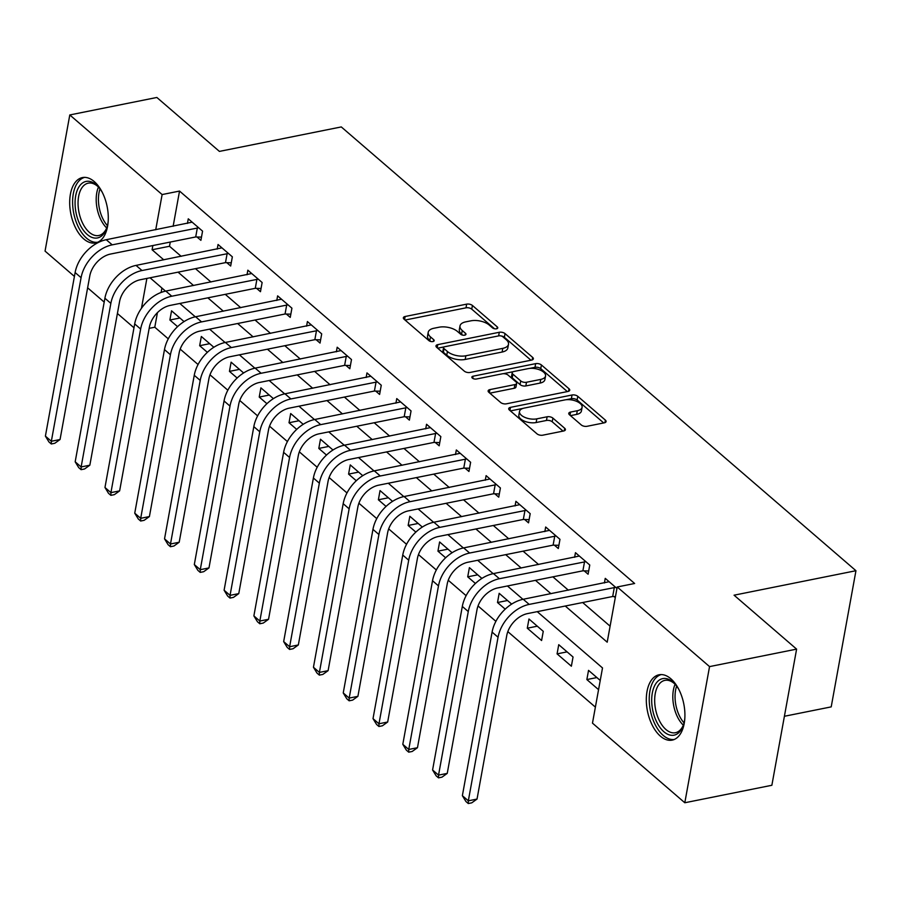 <?xml version="1.0" encoding="UTF-8"?>
<svg xmlns="http://www.w3.org/2000/svg" width="901" height="901" viewBox="0 0 901 901"><rect width="100%" height="100%" fill="white"/><g stroke="black" fill="none" stroke-linecap="round" stroke-linejoin="round"><path stroke-width="1.35" d="M496.519 328.797A2.94 1.419 10.3 0 0 497.769 327.908A2.94 1.419 10.3 0 0 497.273 326.905L472.428 305.473A4.19 2.027 10.3 0 0 466.662 304.144L405.135 316.499A4.19 2.027 10.3 0 0 403.355 317.76A4.19 2.027 10.3 0 0 404.065 319.202L428.91 340.623A2.94 1.419 10.3 0 0 432.942 341.558A2.94 1.419 10.3 0 0 434.192 340.668A2.94 1.419 10.3 0 0 433.696 339.666L430.475 336.895A13.414 6.487 10.3 0 1 428.212 332.3A13.414 6.487 10.3 0 1 433.933 328.246L439.057 327.221A13.414 6.487 10.3 0 1 457.483 331.478L460.704 334.248A2.94 1.419 10.3 0 0 464.725 335.183A2.94 1.419 10.3 0 0 465.975 334.294A2.94 1.419 10.3 0 0 465.479 333.291L462.269 330.509A13.414 6.487 10.3 0 1 460.006 325.914A13.414 6.487 10.3 0 1 465.727 321.86L470.851 320.835A13.414 6.487 10.3 0 1 489.277 325.092L492.487 327.863A2.94 1.419 10.3 0 0 496.519 328.797M660.399 736.162A33.326 18.516 78.6 0 1 646.321 700.955A33.326 18.516 78.6 0 1 659.048 674.781A33.326 18.516 78.6 0 1 670.828 678.746A33.326 18.516 78.6 0 1 684.906 713.952A33.326 18.516 78.6 0 1 672.169 740.126A33.326 18.516 78.6 0 1 660.399 736.162M83.782 238.945A33.326 18.516 78.6 0 1 69.704 203.739A33.326 18.516 78.6 0 1 82.43 177.576A33.326 18.516 78.6 0 1 94.211 181.54A33.326 18.516 78.6 0 1 108.278 216.747A33.326 18.516 78.6 0 1 95.551 242.921A33.326 18.516 78.6 0 1 83.782 238.945M581.291 424.968A4.19 2.027 10.3 0 0 587.047 426.297L604.301 422.828A4.19 2.027 10.3 0 0 606.091 421.567A4.19 2.027 10.3 0 0 605.382 420.125L577.789 396.327A4.19 2.027 10.3 0 0 572.034 394.998L510.507 407.353A4.19 2.027 10.3 0 0 508.716 408.615A4.19 2.027 10.3 0 0 509.425 410.056L537.019 433.854A4.19 2.027 10.3 0 0 542.774 435.183L563.632 430.993A4.19 2.027 10.3 0 0 565.411 429.732A4.19 2.027 10.3 0 0 564.713 428.29L552.899 418.109A4.19 2.027 10.3 0 0 547.144 416.78L536.805 418.852A11.217 5.417 10.3 0 1 524.945 417.422A11.217 5.417 10.3 0 1 519.505 411.453A11.217 5.417 10.3 0 1 524.292 408.063L564.792 399.931A11.217 5.417 10.3 0 1 576.64 401.362A11.217 5.417 10.3 0 1 582.091 407.331A11.217 5.417 10.3 0 1 577.304 410.721L570.558 412.072A4.19 2.027 10.3 0 0 568.768 413.345A4.19 2.027 10.3 0 0 569.477 414.775L581.291 424.968M74.423 276.427L45.05 251.097L69.794 114.945L156.853 97.466L219.405 151.402L341.288 126.928L855.95 570.716L734.067 595.189L796.608 649.125L709.549 666.605L684.805 802.757L592.475 723.143L602.51 667.945L537.233 611.655M69.794 114.945L162.124 194.56L155.727 229.778M565.265 606.024L607.195 642.188L617.219 586.979L634.631 583.488L179.536 191.068L162.124 194.56M617.219 586.979L709.549 666.605M531.567 360.107A4.19 2.027 10.3 0 0 533.358 358.846A4.19 2.027 10.3 0 0 532.649 357.404L505.044 333.607A4.19 2.027 10.3 0 0 499.289 332.278L437.762 344.632A4.19 2.027 10.3 0 0 435.983 345.894A4.19 2.027 10.3 0 0 436.681 347.335L464.285 371.133A4.19 2.027 10.3 0 0 470.04 372.462L531.567 360.107M541.422 364.973L569.015 388.77A4.19 2.027 10.3 0 1 569.725 390.201A4.19 2.027 10.3 0 1 567.934 391.473L506.407 403.817A4.19 2.027 10.3 0 1 500.652 402.488L488.838 392.307A4.19 2.027 10.3 0 1 488.128 390.876A4.19 2.027 10.3 0 1 489.919 389.604L514.876 384.592A4.19 2.027 10.3 0 0 516.656 383.33A4.19 2.027 10.3 0 0 515.958 381.889L508.119 375.131A4.19 2.027 10.3 0 0 502.364 373.802L476.381 379.017A2.94 1.419 10.3 0 1 473.284 378.645A2.94 1.419 10.3 0 1 471.854 377.08A2.94 1.419 10.3 0 1 473.104 376.201L535.656 363.644A4.19 2.027 10.3 0 1 541.422 364.973L540.746 368.644L567.348 391.586M179.536 191.068L173.138 226.286M170.266 242.054L169.501 246.266L181.18 256.334M195.483 268.656L210.969 282.013M225.261 294.345L240.747 307.703M255.051 320.024L270.537 333.381M284.829 345.702L300.326 359.06M314.618 371.392L330.104 384.75M344.396 397.071L359.893 410.428M374.185 422.749L389.671 436.107M403.963 448.439L419.461 461.796M433.753 474.117L449.239 487.475M463.531 499.796L479.028 513.153M493.32 525.486L508.806 538.843M523.098 551.164L538.595 564.522M552.887 576.843L568.373 590.2M582.677 602.532L610.101 626.184M197.015 236.986L200.9 240.342L202.567 231.14L188.275 218.819L187.442 223.414M226.793 262.675L230.679 266.02L232.357 256.83L218.053 244.498L217.22 249.093M256.582 288.354L260.468 291.71L262.135 282.509L247.843 270.176L247.009 274.782M286.36 314.044L290.246 317.389L291.924 308.187L277.621 295.866L276.787 300.461M316.15 339.722L320.035 343.067L321.702 333.877L307.41 321.544L306.577 326.151M345.928 365.401L349.813 368.757L351.491 359.555L337.188 347.223L336.355 351.829M375.717 391.09L379.603 394.435L381.269 385.234L366.977 372.913L366.144 377.508M405.495 416.769L409.381 420.114L411.059 410.924L396.755 398.591L395.922 403.197M435.284 442.447L439.17 445.804L440.837 436.602L426.545 424.27L425.711 428.876M465.062 468.137L468.948 471.482L470.626 462.281L456.334 449.959L455.489 454.555M494.852 493.816L498.737 497.161L500.404 487.97L486.112 475.638L485.279 480.244M524.63 519.494L528.527 522.85L530.193 513.649L515.901 501.316L515.057 505.923M554.419 545.184L558.305 548.529L559.971 539.327L545.679 527.006L544.846 531.601M584.197 570.862L588.094 574.207L589.761 565.017L575.469 552.685L574.624 557.291M613.986 596.541L615.282 597.667M604.413 582.97L605.247 578.363L616.96 588.466M157.438 312.636L154.792 327.221L168.273 338.844M180.2 349.126L198.062 364.522M209.978 374.805L227.84 390.212M239.767 400.495L257.63 415.89M269.545 426.173L287.408 441.569M299.335 451.851L317.197 467.259M329.113 477.541L346.975 492.937M358.902 503.22L376.764 518.616M388.68 528.898L406.542 544.305M418.469 554.588L436.332 569.984M448.259 580.267L466.11 595.662M478.037 605.945L495.899 621.352M507.826 631.635L595.392 707.139M161.921 288.027L161.11 292.442M184.052 321.589L171.55 310.811L169.884 320.013L177.576 326.646M213.841 347.268L201.34 336.49L199.662 345.691L207.365 352.336M243.619 372.958L231.118 362.179L229.451 371.381L237.143 378.015M273.408 398.636L260.907 387.858L259.229 397.059L266.933 403.693M303.186 424.315L290.685 413.536L289.018 422.738L296.711 429.383M332.976 450.004L320.474 439.226L318.808 448.428L326.5 455.061M362.754 475.683L350.252 464.905L348.586 474.106L356.278 480.74M392.543 501.361L380.042 490.583L378.375 499.785L386.067 506.43M422.321 527.051L409.831 516.273L408.153 525.474L415.857 532.108M452.111 552.73L439.609 541.952L437.942 551.153L445.635 557.787M481.889 578.419L469.398 567.63L467.72 576.831L475.424 583.476M511.678 604.098L499.177 593.32L497.51 602.521L505.202 609.155M527.288 628.2L541.591 640.532L543.258 631.331L528.966 618.998L527.288 628.2L537.3 626.195M557.077 653.878L571.369 666.211L573.047 657.009L558.744 644.688L557.077 653.878L567.089 651.873M600.235 680.458L588.533 670.367L586.855 679.568L598.568 689.659M784.411 716.272L831.206 706.88L855.95 570.716M796.608 649.125L771.864 785.278L684.805 802.757M154.792 327.221L149.161 328.347M133.99 327.784L117.412 313.492M104.201 302.105L87.622 287.813M146.886 278.42L141.457 308.3M522.94 599.323L507.443 585.965M493.151 573.644L477.665 560.287M463.373 547.966L447.876 534.608M433.584 522.276L418.098 508.919M403.806 496.597L388.308 483.24M374.016 470.919L358.53 457.562M344.238 445.229L328.741 431.872M314.449 419.551L298.963 406.193M284.671 393.872L269.174 380.515M254.882 368.182L239.396 354.825M225.092 342.504L209.606 329.147M195.314 316.825L179.828 303.468M165.525 291.136L150.039 277.778M152.855 245.556L152.089 249.757L163.768 259.826M178.071 272.158L193.557 285.516M207.849 297.837L223.335 311.194M237.639 323.515L253.125 336.873M267.417 349.205L282.914 362.562M297.206 374.884L312.692 388.241M326.984 400.562L342.481 413.919M356.773 426.252L372.259 439.609M386.552 451.93L402.049 465.288M416.341 477.609L431.827 490.966M446.119 503.299L461.616 516.656M475.908 528.977L491.394 542.334M505.686 554.656L521.183 568.013M535.476 580.345L550.962 593.703M169.501 246.266L152.089 249.757M169.884 320.013L179.896 318.008M199.662 345.691L209.674 343.686M229.451 371.381L239.463 369.365M259.229 397.059L269.241 395.055M289.018 422.738L299.031 420.733M318.808 448.428L328.809 446.412M348.586 474.106L358.598 472.101M378.375 499.785L388.376 497.78M408.153 525.474L418.165 523.458M437.942 551.153L447.943 549.148M467.72 576.831L477.733 574.827M497.51 602.521L507.511 600.505M586.855 679.568L596.867 677.552M460.006 325.914L459.33 329.597A13.414 6.487 10.3 0 0 461.605 334.192L462.269 330.509M462.686 335.138L461.605 334.192M428.212 332.3L427.547 335.983A13.414 6.487 10.3 0 0 429.811 340.578L430.475 336.895M430.903 341.513L429.811 340.578M494.48 328.752L471.752 309.156A4.19 2.027 10.3 0 0 465.997 307.827L405.056 320.058M444.216 346.885L437.683 348.191M530.982 360.231L504.38 337.289A4.19 2.027 10.3 0 0 500.922 335.915M502.837 336.794A2.94 1.419 10.3 0 0 498.805 335.859L444.801 346.705A2.94 1.419 10.3 0 0 443.551 347.583A2.94 1.419 10.3 0 0 444.047 348.597L447.437 351.514A13.414 6.487 10.3 0 0 465.862 355.771L502.769 348.36A13.414 6.487 10.3 0 0 508.491 344.306A13.414 6.487 10.3 0 0 506.227 339.711L502.837 336.794M443.551 347.583L442.875 351.266A2.94 1.419 10.3 0 0 443.371 352.268L444.047 348.597M508.491 344.306L507.826 347.989A13.414 6.487 10.3 0 1 502.105 352.043L465.186 359.454A13.414 6.487 10.3 0 1 446.772 355.197L443.371 352.268M489.84 393.163L514.201 388.275A4.19 2.027 10.3 0 0 515.991 387.002L516.656 383.33M503.197 373.701L513.266 371.685M529.585 368.408L534.991 367.315L535.656 363.644M540.769 379.4A11.217 5.417 10.3 0 0 545.544 376.01A11.217 5.417 10.3 0 0 540.104 370.041A11.217 5.417 10.3 0 0 528.256 368.61L513.987 371.471A4.19 2.027 10.3 0 0 512.196 372.744A4.19 2.027 10.3 0 0 512.906 374.174L520.733 380.932A4.19 2.027 10.3 0 0 526.499 382.261L540.769 379.4L540.093 383.071A11.217 5.417 10.3 0 0 544.88 379.681L545.544 376.01M512.196 372.744L511.531 376.415A4.19 2.027 10.3 0 0 512.23 377.857L512.906 374.174M540.093 383.071L525.824 385.943A4.19 2.027 10.3 0 1 520.068 384.614L512.23 377.857M540.746 368.644A4.19 2.027 10.3 0 0 534.991 367.315M582.091 407.331L581.415 411.014A11.217 5.417 10.3 0 1 576.64 414.404L570.468 415.643M519.505 411.453L518.841 415.136A11.217 5.417 10.3 0 0 524.281 421.105A11.217 5.417 10.3 0 0 536.129 422.535L536.805 418.852M563.046 431.117L552.223 421.792A4.19 2.027 10.3 0 0 546.468 420.463L536.129 422.535M603.715 422.952L577.113 400.01A4.19 2.027 10.3 0 0 571.358 398.681L566.132 399.729M523.076 408.367L510.416 410.912M192.161 222.164L106.25 239.711L112.208 244.847L198.682 227.795M201.486 237.121L195.708 236.952L110.541 254.048A21.365 14.45 130.8 0 0 89.785 275.943L60.052 439.519L54.792 443.281L51.312 443.979L48.924 441.929L45.399 436.129L75.121 272.553A32.042 21.68 -49.2 0 1 106.25 239.711M45.399 436.129L51.346 441.265L81.079 277.688A32.042 21.68 -49.2 0 1 112.208 244.847M51.312 443.979L51.346 441.265L60.052 439.519M195.708 236.952L197.375 227.75M221.939 247.854L136.04 265.401L141.998 270.537L228.471 253.474M231.264 262.81L225.487 262.63L140.319 279.738A21.365 14.45 130.8 0 0 119.563 301.632L89.841 465.198L84.57 468.97L81.09 469.669L78.702 467.608L75.177 461.808L104.899 298.242A32.042 21.68 -49.2 0 1 136.04 265.401M75.177 461.808L81.135 466.943L110.857 303.378A32.042 21.68 -49.2 0 1 141.998 270.537M81.09 469.669L81.135 466.943L89.841 465.198M225.487 262.63L227.165 253.44M251.728 273.532L165.818 291.079L171.776 296.215L258.249 279.152M261.053 288.489L255.276 288.32L170.109 305.416A21.365 14.45 130.8 0 0 149.352 327.311L119.63 490.876L114.359 494.649L110.879 495.347L108.492 493.298L104.966 487.486L134.688 323.921A32.042 21.68 -49.2 0 1 165.818 291.079M104.966 487.486L110.924 492.633L140.646 329.056A32.042 21.68 -49.2 0 1 171.776 296.215M110.879 495.347L110.924 492.633L119.63 490.876M255.276 288.32L256.943 279.119M281.506 299.211L195.607 316.758L201.565 321.894L288.038 304.842M290.832 314.167L285.054 313.998L199.887 331.095A21.365 14.45 130.8 0 0 179.13 352.989L149.408 516.566L144.137 520.327L140.657 521.026L138.281 518.976L134.745 513.176L164.478 349.599A32.042 21.68 -49.2 0 1 195.607 316.758M134.745 513.176L140.702 518.312L170.424 354.735A32.042 21.68 -49.2 0 1 201.565 321.894M140.657 521.026L140.702 518.312L149.408 516.566M285.054 313.998L286.732 304.797M311.295 324.901L225.385 342.448L231.343 347.583L317.816 330.521M320.621 339.857L314.843 339.677L229.676 356.785A21.365 14.45 130.8 0 0 208.919 378.679L179.198 542.244L173.927 546.017L170.447 546.716L168.059 544.654L164.534 538.854L194.256 375.289A32.042 21.68 -49.2 0 1 225.385 342.448M164.534 538.854L170.492 543.99L200.213 380.425A32.042 21.68 -49.2 0 1 231.343 347.583M170.447 546.716L170.492 543.99L179.198 542.244M314.843 339.677L316.51 330.487M108.165 221.556A28.832 16.027 78.6 0 1 106.498 228.606A28.832 16.027 78.6 0 1 103.446 234.114A28.832 16.027 78.6 0 1 79.829 224.259A28.832 16.027 78.6 0 1 80.11 185.257A28.832 16.027 78.6 0 1 98.063 186.552A28.832 16.027 78.6 0 1 102.309 192.409M98.705 187.262A26.703 14.833 -101.4 0 0 88.264 183.162A26.703 14.833 -101.4 0 0 82.712 186.71A26.703 14.833 -101.4 0 0 80.414 217.738A26.703 14.833 -101.4 0 0 98.772 235.51A26.703 14.833 -101.4 0 0 104.325 231.951A26.703 14.833 -101.4 0 0 106.825 227.694M84.626 177.373A33.112 18.403 -101.4 0 0 78.376 181.63A33.112 18.403 -101.4 0 0 75.357 219.551A33.112 18.403 -101.4 0 0 97.657 242.256M684.783 718.773A28.832 16.027 78.6 0 1 683.116 725.812A28.832 16.027 78.6 0 1 663.879 731.736A28.832 16.027 78.6 0 1 652.313 693.027A28.832 16.027 78.6 0 1 672.912 682.057A28.832 16.027 78.6 0 1 674.68 683.758A28.832 16.027 78.6 0 1 678.926 689.614M675.322 684.467A26.703 14.833 -101.4 0 0 674.32 683.544A26.703 14.833 -101.4 0 0 664.882 680.368A26.703 14.833 -101.4 0 0 654.678 701.338A26.703 14.833 -101.4 0 0 665.963 729.54A26.703 14.833 -101.4 0 0 675.39 732.727A26.703 14.833 -101.4 0 0 683.442 724.911M661.244 674.579A33.112 18.403 -101.4 0 0 649.249 701.001A33.112 18.403 -101.4 0 0 663.215 735.419A33.112 18.403 -101.4 0 0 674.275 739.462M341.085 350.579L255.174 368.126L261.132 373.262L347.606 356.199M350.399 365.536L344.621 365.367L259.454 382.463A21.365 14.45 130.8 0 0 238.697 404.358L208.976 567.923L203.705 571.696L200.225 572.394L197.848 570.344L194.312 564.544L224.045 400.968A32.042 21.68 -49.2 0 1 255.174 368.126M194.312 564.544L200.27 569.68L229.992 406.103A32.042 21.68 -49.2 0 1 261.132 373.262M200.225 572.394L200.27 569.68L208.976 567.923M344.621 365.367L346.299 356.165M370.863 376.258L284.953 393.805L290.91 398.94L377.384 381.889M380.188 391.214L374.411 391.045L289.244 408.142A21.365 14.45 130.8 0 0 268.487 430.036L238.765 593.613L233.494 597.374L230.014 598.073L227.626 596.023L224.101 590.223L253.823 426.646A32.042 21.68 -49.2 0 1 284.953 393.805M224.101 590.223L230.059 595.358L259.781 431.782A32.042 21.68 -49.2 0 1 290.91 398.94M230.014 598.073L230.059 595.358L238.765 593.613M374.411 391.045L376.077 381.844M400.652 401.947L314.742 419.494L320.7 424.63L407.173 407.567M409.966 416.904L404.189 416.724L319.022 433.831A21.365 14.45 130.8 0 0 298.276 455.726L268.543 619.291L263.272 623.064L259.792 623.762L257.416 621.701L253.879 615.901L283.612 452.336A32.042 21.68 -49.2 0 1 314.742 419.494M253.879 615.901L259.837 621.037L289.57 457.471A32.042 21.68 -49.2 0 1 320.7 424.63M259.792 623.762L259.837 621.037L268.543 619.291M404.189 416.724L405.867 407.534M430.43 427.626L344.531 445.173L350.478 450.309L436.951 433.246M439.756 442.582L433.978 442.414L348.811 459.51A21.365 14.45 130.8 0 0 328.054 481.404L298.332 644.97L293.062 648.743L289.581 649.441L287.194 647.391L283.669 641.591L313.39 478.014A32.042 21.68 -49.2 0 1 344.531 445.173M283.669 641.591L289.626 646.727L319.348 483.15A32.042 21.68 -49.2 0 1 350.478 450.309M289.581 649.441L289.626 646.727L298.332 644.97M433.978 442.414L435.645 433.212M460.22 453.304L374.309 470.851L380.267 475.987L466.741 458.936M469.534 468.261L463.756 468.092L378.589 485.188A21.365 14.45 130.8 0 0 357.843 507.083L328.11 670.659L322.84 674.421L319.359 675.119L316.983 673.07L313.447 667.269L343.18 503.693A32.042 21.68 -49.2 0 1 374.309 470.851M313.447 667.269L319.405 672.405L349.137 508.828A32.042 21.68 -49.2 0 1 380.267 475.987M319.359 675.119L319.405 672.405L328.11 670.659M463.756 468.092L465.434 458.891M489.998 478.994L404.099 496.541L410.045 501.677L496.519 484.614M499.323 493.951L493.545 493.771L408.378 510.878A21.365 14.45 130.8 0 0 387.621 532.773L357.9 696.338L352.629 700.111L349.149 700.809L346.761 698.748L343.236 692.948L372.958 529.383A32.042 21.68 -49.2 0 1 404.099 496.541M343.236 692.948L349.194 698.084L378.916 534.518A32.042 21.68 -49.2 0 1 410.045 501.677M349.149 700.809L349.194 698.084L357.9 696.338M493.545 493.771L495.212 484.58M519.787 504.673L433.877 522.22L439.834 527.355L526.308 510.293M529.101 519.629L523.323 519.46L438.168 536.557A21.365 14.45 130.8 0 0 417.411 558.451L387.678 722.016L382.418 725.789L378.927 726.488L376.55 724.438L373.014 718.638L402.747 555.061A32.042 21.68 -49.2 0 1 433.877 522.22M373.014 718.638L378.972 723.773L408.705 560.197A32.042 21.68 -49.2 0 1 439.834 527.355M378.927 726.488L378.972 723.773L387.678 722.016M523.323 519.46L525.001 510.259M549.565 530.351L463.666 547.898L469.624 553.034L556.086 535.982M558.89 545.308L553.113 545.139L467.946 562.235A21.365 14.45 130.8 0 0 447.189 584.13L417.467 747.706L412.196 751.468L408.716 752.166L406.328 750.116L402.803 744.316L432.525 580.74A32.042 21.68 -49.2 0 1 463.666 547.898M402.803 744.316L408.761 749.452L438.483 585.875A32.042 21.68 -49.2 0 1 469.624 553.034M408.716 752.166L408.761 749.452L417.467 747.706M553.113 545.139L554.779 535.937M579.354 556.041L493.444 573.588L499.402 578.724L585.875 561.661M588.68 570.997L582.891 570.817L497.735 587.925A21.365 14.45 130.8 0 0 476.978 609.819L447.245 773.385L441.986 777.158L438.494 777.856L436.118 775.795L432.581 769.995L462.314 606.429A32.042 21.68 -49.2 0 1 493.444 573.588M432.581 769.995L438.539 775.13L468.272 611.565A32.042 21.68 -49.2 0 1 499.402 578.724M438.494 777.856L438.539 775.13L447.245 773.385M582.891 570.817L584.569 561.627M609.132 581.719L523.233 599.266L529.191 604.402L615.653 587.339M615.473 596.586L612.68 596.507L527.513 613.604A21.365 14.45 130.8 0 0 506.756 635.498L477.034 799.063L471.764 802.836L468.283 803.534L465.896 801.485L462.371 795.684L492.092 632.108A32.042 21.68 -49.2 0 1 523.233 599.266M462.371 795.684L468.329 800.82L498.05 637.244A32.042 21.68 -49.2 0 1 529.191 604.402M468.283 803.534L468.329 800.82L477.034 799.063M612.68 596.507L614.347 587.306M496.947 328.674L497.273 326.905M433.37 341.445L433.696 339.666M465.164 335.059L465.479 333.291M404.572 319.641L405.135 316.499M465.997 307.827L466.662 304.144M471.752 309.156L472.428 305.473M437.199 347.775L437.762 344.632M498.636 335.893L499.289 332.278M504.38 337.289L505.044 333.607M532.187 359.938L532.649 357.404M446.772 355.197L447.437 351.514M465.186 359.454L465.862 355.771M502.105 352.043L502.769 348.36M568.554 391.293L569.015 388.77M489.344 392.746L489.919 389.604M514.201 388.275L514.876 384.592M472.721 378.352L473.104 376.201M520.068 384.614L520.733 380.932M525.824 385.943L526.499 382.261M569.984 415.215L570.558 412.072M576.64 414.404L577.304 410.721M546.468 420.463L547.144 416.78M552.223 421.792L552.899 418.109M564.251 430.824L564.713 428.29M509.932 410.496L510.507 407.353M571.358 398.681L572.034 394.998M577.113 400.01L577.789 396.327M604.92 422.659L605.382 420.125M75.121 272.553L81.079 277.688M104.899 298.242L110.857 303.378M134.688 323.921L140.646 329.056M164.478 349.599L170.424 354.735M194.256 375.289L200.213 380.425M106.701 227.976A26.703 14.833 78.6 0 1 98.479 187.048M100.022 188.906A25.825 14.348 -101.4 0 0 107.41 225.678M683.318 725.192A26.703 14.833 78.6 0 1 675.097 684.264M676.64 686.111A25.825 14.348 -101.4 0 0 684.028 722.884M224.045 400.968L229.992 406.103M253.823 426.646L259.781 431.782M283.612 452.336L289.57 457.471M313.39 478.014L319.348 483.15M343.18 503.693L349.137 508.828M372.958 529.383L378.916 534.518M402.747 555.061L408.705 560.197M432.525 580.74L438.483 585.875M462.314 606.429L468.272 611.565M492.092 632.108L498.05 637.244"/></g></svg>
